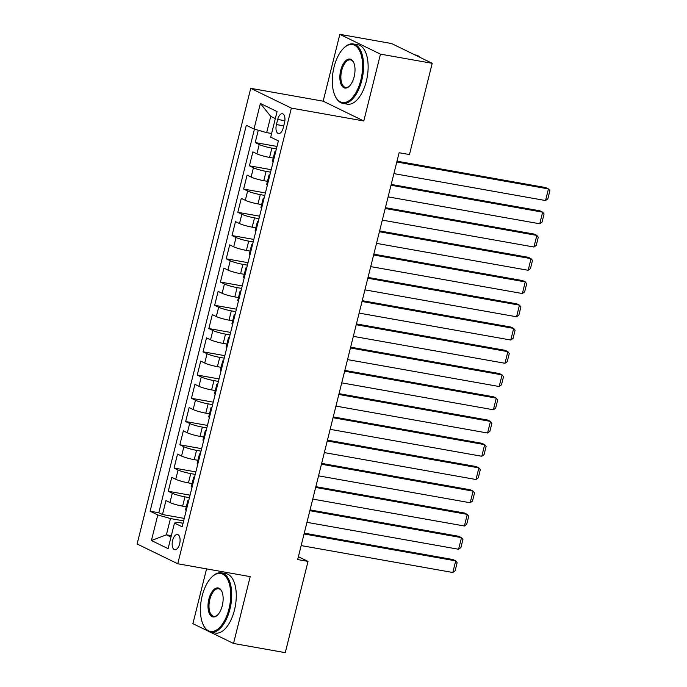 <?xml version="1.0" encoding="UTF-8"?>
<svg xmlns="http://www.w3.org/2000/svg" width="687" height="687" viewBox="0 0 687 687"><rect width="100%" height="100%" fill="white"/><g stroke="black" fill="none" stroke-linecap="round" stroke-linejoin="round"><path stroke-width="1.03" d="M179.642 543.838A7.72 3.796 -79.9 0 0 177.478 534.52A7.72 3.796 -79.9 0 0 172.617 540.411A7.72 3.796 -79.9 0 0 174.781 549.729A7.72 3.796 -79.9 0 0 179.642 543.838M206.564 568.879L192.901 623.684L207.869 630.975M250.729 88.331L137.125 543.984L177.753 563.769L291.365 108.108L250.729 88.331L323.173 101.187L363.801 120.972L380.469 54.136L339.833 34.35L323.173 101.187M339.833 34.35L391.581 43.539L432.209 63.316L380.469 54.136M258.286 130.247L255.212 142.57L277.007 146.434M273.254 158.079L269.57 157.426A9.652 1.168 -166 0 1 256.904 153.819L252.893 151.87L249.415 165.816L271.21 169.68M267.458 181.325L263.782 180.672A9.652 1.168 14 0 1 251.107 177.066L247.097 175.116L243.619 189.062L265.414 192.935M261.661 204.58L257.986 203.927A9.652 1.168 14 0 1 245.311 200.312L241.3 198.363L237.822 212.309L259.617 216.182M255.865 227.826L252.189 227.174A9.652 1.168 14 0 1 239.514 223.567L235.504 221.609L232.026 235.564L253.821 239.428M250.068 251.073L246.393 250.42A9.652 1.168 14 0 1 233.717 246.813L229.707 244.855L226.229 258.81L248.024 262.674M244.271 274.319L240.596 273.666A9.652 1.168 14 0 1 227.921 270.06L223.91 268.11L220.433 282.056L242.228 285.921M238.475 297.565L234.799 296.913A9.652 1.168 14 0 1 222.124 293.306L218.114 291.357L214.636 305.303L236.431 309.167M232.678 320.812L229.003 320.159A9.652 1.168 14 0 1 216.328 316.552L212.317 314.603L208.839 328.549L230.634 332.422M226.882 344.067L223.206 343.414A9.652 1.168 14 0 1 210.531 339.799L206.521 337.849L203.043 351.796L224.838 355.668M221.085 367.313L217.41 366.66A9.652 1.168 14 0 1 204.735 363.054L200.724 361.096L197.246 375.05L219.041 378.915M215.289 390.56L211.613 389.907A9.652 1.168 14 0 1 198.938 386.3L194.928 384.342L191.45 398.297L213.245 402.161M209.492 413.806L205.817 413.153A9.652 1.168 14 0 1 193.141 409.546L189.14 407.597L185.662 421.543L207.448 425.408M203.695 437.052L200.02 436.4A9.652 1.168 14 0 1 187.345 432.793L183.343 430.843L179.865 444.79L201.652 448.663M197.899 460.299L194.223 459.646A9.652 1.168 14 0 1 181.548 456.039L177.547 454.09L174.069 468.036L195.855 471.909M192.102 483.554L188.427 482.901A9.652 1.168 14 0 1 175.752 479.286L171.75 477.336L168.272 491.282L190.059 495.155M432.209 63.316L409.461 154.566L399.113 152.729L297.677 559.562L308.025 561.399L298.381 556.71M277.703 119.444L276.423 124.562A7.48 3.675 -79.9 0 0 278.518 133.587A7.48 3.675 -79.9 0 0 283.233 127.876L284.504 122.758A7.48 3.675 -79.9 0 0 282.409 113.741A7.48 3.675 -79.9 0 0 277.703 119.444L284.873 120.723M183.06 523.236L178.362 522.403L174.481 523.073L182.167 526.809L278.381 140.895L270.695 137.16L277.076 111.586L260.382 103.454L254.01 129.027L246.324 125.283L150.101 511.197L157.787 514.941L170.462 518.548L166.4 534.821L170.994 537.062M174.481 523.073L168.1 548.638L151.415 540.514L157.787 514.941M189.44 497.646L184.949 496.847A9.652 1.168 -166 0 1 172.274 493.24L168.272 491.282M186.306 506.8L182.63 506.147L184.949 496.847M195.237 474.399L190.746 473.601A9.652 1.168 -166 0 1 178.07 469.994L174.069 468.036M201.033 451.144L196.542 450.354A9.652 1.168 -166 0 1 183.867 446.739L179.865 444.79M206.83 427.898L202.339 427.099A9.652 1.168 -166 0 1 189.664 423.493L185.662 421.543M212.626 404.652L208.135 403.853A9.652 1.168 -166 0 1 195.46 400.246L191.45 398.297M218.423 381.405L213.932 380.607A9.652 1.168 -166 0 1 201.257 377L197.246 375.05M224.22 358.159L219.728 357.36A9.652 1.168 -166 0 1 207.053 353.753L203.043 351.796M230.016 334.904L225.525 334.114A9.652 1.168 -166 0 1 212.85 330.499L208.839 328.549M235.813 311.658L231.321 310.859A9.652 1.168 -166 0 1 218.646 307.252L214.636 305.303M241.609 288.411L237.118 287.613A9.652 1.168 -166 0 1 224.443 284.006L220.433 282.056M247.406 265.165L242.915 264.366A9.652 1.168 -166 0 1 230.239 260.759L226.229 258.81M253.194 241.918L248.711 241.12A9.652 1.168 -166 0 1 236.036 237.513L232.026 235.564M258.99 218.672L254.508 217.873A9.652 1.168 -166 0 1 241.833 214.267L237.822 212.309M264.787 195.417L260.304 194.627A9.652 1.168 -166 0 1 247.629 191.012L243.619 189.062M270.584 172.171L266.101 171.372A9.652 1.168 -166 0 1 253.426 167.765L249.415 165.816M276.38 148.924L271.889 148.126A9.652 1.168 -166 0 1 259.222 144.519L255.212 142.57M254.43 129.147L158.791 512.742L162.475 514.537L184.262 518.402M182.63 506.147A9.652 1.168 14 0 1 169.955 502.541L165.953 500.583L162.475 514.537M273.186 161.737A9.652 1.168 -166 0 1 272.507 161.084L274.826 151.784A9.652 1.168 -166 0 1 275.736 151.526M275.504 152.437A9.652 1.168 -166 0 1 274.826 151.784M275.324 118.602L270.738 116.361L266.676 132.634L254.01 129.027M271.605 133.51L266.676 132.634M210.076 632.049L233.528 643.461L285.268 652.65L308.025 561.399M233.528 643.461L250.197 576.625L177.753 563.769M363.801 120.972L291.365 108.108M171.329 535.697L166.4 534.821L151.415 540.514M183.644 520.892L170.462 518.548M269.708 175.683A9.652 1.168 -166 0 1 269.029 175.03A9.652 1.168 -166 0 1 269.939 174.773M269.029 175.03L266.711 184.331A9.652 1.168 14 0 0 267.389 184.983M263.92 198.929A9.652 1.168 -166 0 1 263.233 198.277A9.652 1.168 -166 0 1 264.143 198.019M263.233 198.277L260.914 207.577A9.652 1.168 14 0 0 261.601 208.23M258.123 222.176A9.652 1.168 -166 0 1 257.436 221.523A9.652 1.168 -166 0 1 258.346 221.266M257.436 221.523L255.117 230.823A9.652 1.168 14 0 0 255.804 231.476M252.327 245.431A9.652 1.168 -166 0 1 251.64 244.77A9.652 1.168 -166 0 1 252.55 244.512M251.64 244.77L249.321 254.07A9.652 1.168 14 0 0 250.008 254.731M246.53 268.677A9.652 1.168 -166 0 1 245.843 268.024A9.652 1.168 -166 0 1 246.753 267.758M245.843 268.024L243.524 277.316A9.652 1.168 14 0 0 244.211 277.977M240.733 291.923A9.652 1.168 -166 0 1 240.046 291.271A9.652 1.168 -166 0 1 240.957 291.013M240.046 291.271L237.728 300.571A9.652 1.168 14 0 0 238.415 301.224M234.937 315.17A9.652 1.168 -166 0 1 234.25 314.517A9.652 1.168 -166 0 1 235.16 314.26M234.25 314.517L231.931 323.817A9.652 1.168 14 0 0 232.618 324.47M229.14 338.416A9.652 1.168 -166 0 1 228.453 337.764A9.652 1.168 -166 0 1 229.364 337.506M228.453 337.764L226.135 347.064A9.652 1.168 14 0 0 226.822 347.716M223.344 361.671A9.652 1.168 -166 0 1 222.657 361.01A9.652 1.168 -166 0 1 223.567 360.752M222.657 361.01L220.338 370.31A9.652 1.168 14 0 0 221.025 370.963M217.547 384.918A9.652 1.168 -166 0 1 216.86 384.256A9.652 1.168 -166 0 1 217.77 383.999M216.86 384.256L214.542 393.557A9.652 1.168 14 0 0 215.229 394.218M211.751 408.164A9.652 1.168 -166 0 1 211.064 407.511A9.652 1.168 -166 0 1 211.974 407.254M211.064 407.511L208.745 416.803A9.652 1.168 14 0 0 209.432 417.464M205.954 431.41A9.652 1.168 -166 0 1 205.267 430.758A9.652 1.168 -166 0 1 206.177 430.5M205.267 430.758L202.948 440.058A9.652 1.168 14 0 0 203.635 440.711M200.157 454.657A9.652 1.168 -166 0 1 199.47 454.004A9.652 1.168 -166 0 1 200.381 453.746M199.47 454.004L197.152 463.304A9.652 1.168 14 0 0 197.839 463.957M194.361 477.903A9.652 1.168 -166 0 1 193.674 477.25A9.652 1.168 -166 0 1 194.584 476.993M193.674 477.25L191.355 486.551A9.652 1.168 14 0 0 192.042 487.203M188.564 501.158A9.652 1.168 -166 0 1 187.877 500.497A9.652 1.168 -166 0 1 188.788 500.239M158.791 512.742L150.101 511.197M187.877 500.497L185.559 509.797A9.652 1.168 14 0 0 186.246 510.45M270.738 116.361L260.382 103.454M396.803 161.995L548.441 188.916L545.701 187.577L397 161.179M393.9 173.613L545.547 200.535L548.441 188.916L549.875 190.728L547.848 198.869L545.547 200.535M360.838 80.07A29.447 14.47 -79.9 0 0 359.327 50.237A29.447 14.47 -79.9 0 0 343.655 48.184A29.447 14.47 -79.9 0 0 334.045 67.025A29.447 14.47 -79.9 0 0 335.153 96.051A29.447 14.47 -79.9 0 0 360.838 80.07M343.655 48.184L344.178 47.669A30.168 14.831 100.1 0 1 353.333 43.951A30.168 14.831 100.1 0 1 361.791 80.336A30.168 14.831 100.1 0 1 342.787 103.359A30.168 14.831 100.1 0 1 335.471 96.721L335.153 96.051M354.14 76.807A14.719 7.239 100.1 0 1 349.339 86.227A14.719 7.239 100.1 0 1 341.499 85.197A14.719 7.239 100.1 0 1 340.743 70.28A14.719 7.239 100.1 0 1 353.582 62.294A14.719 7.239 100.1 0 1 354.14 76.807M353.745 62.637A13.998 6.879 -79.9 0 0 350.507 59.872A13.998 6.879 -79.9 0 0 341.697 70.555A13.998 6.879 -79.9 0 0 345.613 87.438A13.998 6.879 -79.9 0 0 349.606 85.961M414.862 54.874L415.841 55.046A30.168 14.831 100.1 0 1 420.332 57.536M353.333 43.951L357.893 44.758A30.168 14.831 100.1 0 1 366.343 81.143A30.168 14.831 100.1 0 1 347.339 104.166L342.787 103.359M228.969 608.957A29.447 14.47 -79.9 0 0 227.457 579.124A29.447 14.47 -79.9 0 0 211.785 577.071A29.447 14.47 -79.9 0 0 202.176 595.912A29.447 14.47 -79.9 0 0 203.283 624.938A29.447 14.47 -79.9 0 0 228.969 608.957M211.785 577.071L212.309 576.556A30.168 14.831 100.1 0 1 221.472 572.838A30.168 14.831 100.1 0 1 229.922 609.223A30.168 14.831 100.1 0 1 210.926 632.246A30.168 14.831 100.1 0 1 203.601 625.608L203.283 624.938M222.27 605.694A14.719 7.239 100.1 0 1 217.47 615.114A14.719 7.239 100.1 0 1 209.629 614.084A14.719 7.239 100.1 0 1 208.874 599.176A14.719 7.239 100.1 0 1 221.721 591.181A14.719 7.239 100.1 0 1 222.27 605.694M221.875 591.524A13.998 6.879 -79.9 0 0 218.646 588.759A13.998 6.879 -79.9 0 0 209.827 599.442A13.998 6.879 -79.9 0 0 213.751 616.325A13.998 6.879 -79.9 0 0 217.736 614.848M221.472 572.838L226.023 573.645A30.168 14.831 100.1 0 1 234.473 610.039A30.168 14.831 100.1 0 1 215.478 633.053L210.926 632.246M391.006 185.241L542.644 212.163L539.905 210.823L391.204 184.425M388.103 196.868L539.75 223.782L542.644 212.163L544.078 213.983L542.052 222.116L539.75 223.782M385.209 208.487L536.848 235.409L534.108 234.069L385.407 207.68M382.307 220.115L533.954 247.028L536.848 235.409L538.282 237.23L536.255 245.362L533.954 247.028M379.413 231.734L531.051 258.656L528.312 257.316L379.61 230.926M376.51 243.361L528.157 270.283L531.051 258.656L532.485 260.476L530.458 268.608L528.157 270.283M373.616 254.989L525.254 281.902L522.515 280.571L373.814 254.173M370.714 266.608L522.36 293.529L525.254 281.902L526.689 283.722L524.662 291.863L522.36 293.529M367.82 278.235L519.466 305.148L516.718 303.817L368.017 277.419M364.917 289.854L516.564 316.776L519.466 305.148L520.892 306.969L518.865 315.11L516.564 316.776M362.023 301.481L513.67 328.403L510.922 327.064L362.221 300.666M359.121 313.1L510.767 340.022L513.67 328.403L515.095 330.215L513.069 338.356L510.767 340.022M356.227 324.728L507.873 351.65L505.125 350.31L356.424 323.912M353.324 336.355L504.971 363.268L507.873 351.65L509.299 353.47L507.272 361.602L504.971 363.268M350.43 347.974L502.077 374.896L499.329 373.556L350.628 347.167M347.528 359.602L499.174 386.515L502.077 374.896L503.502 376.716L501.476 384.849L499.174 386.515M344.634 371.22L496.28 398.142L493.532 396.803L344.831 370.413M341.731 382.848L493.378 409.77L496.28 398.142L497.706 399.963L495.679 408.104L493.378 409.77M338.837 394.475L490.484 421.389L487.736 420.058L339.035 393.66M335.934 406.094L487.581 433.016L490.484 421.389L491.909 423.209L489.883 431.35L487.581 433.016M333.04 417.722L484.687 444.635L481.939 443.304L333.238 416.906M330.138 429.341L481.785 456.262L484.687 444.635L486.113 446.456L484.086 454.596L481.785 456.262M327.244 440.968L478.891 467.89L476.143 466.55L327.45 440.152M324.341 452.596L475.988 479.509L478.891 467.89L480.316 469.71L478.289 477.843L475.988 479.509M321.447 464.214L473.094 491.136L470.346 489.797L321.653 463.399M318.545 475.842L470.191 502.755L473.094 491.136L474.528 492.957L472.493 501.089L470.191 502.755M315.651 487.461L467.297 514.383L464.549 513.043L315.857 486.654M312.748 499.088L464.395 526.002L467.297 514.383L468.732 516.203L466.696 524.336L464.395 526.002M309.854 510.707L461.501 537.629L458.753 536.289L310.06 509.9M306.952 522.335L458.598 549.257L461.501 537.629L462.935 539.45L460.9 547.591L458.598 549.257M304.058 533.962L455.704 560.875L452.956 559.544L304.264 533.146M301.164 545.581L452.802 572.503L455.704 560.875L457.138 562.696L455.103 570.837L452.802 572.503M188.427 482.901L190.746 473.601M194.223 459.646L196.542 450.354M200.02 436.4L202.339 427.099M205.817 413.153L208.135 403.853M211.613 389.907L213.932 380.607M217.41 366.66L219.728 357.36M223.206 343.414L225.525 334.114M229.003 320.159L231.321 310.859M234.799 296.913L237.118 287.613M240.596 273.666L242.915 264.366M246.393 250.42L248.711 241.12M252.189 227.174L254.508 217.873M257.986 203.927L260.304 194.627M263.782 180.672L266.101 171.372M269.57 157.426L271.889 148.126M256.904 153.819L259.222 144.519M169.955 502.541L172.274 493.24M175.752 479.286L178.07 469.994M181.548 456.039L183.867 446.739M187.345 432.793L189.664 423.493M193.141 409.546L195.46 400.246M198.938 386.3L201.257 377M204.735 363.054L207.053 353.753M210.531 339.799L212.85 330.499M216.328 316.552L218.646 307.252M222.124 293.306L224.443 284.006M227.921 270.06L230.239 260.759M233.717 246.813L236.036 237.513M239.514 223.567L241.833 214.267M245.311 200.312L247.629 191.012M251.107 177.066L253.426 167.765M283.731 125.858L276.423 124.562"/></g></svg>
